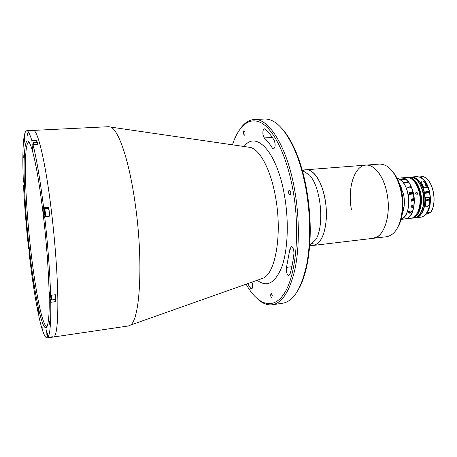 <?xml version="1.0" encoding="UTF-8"?>
<svg xmlns="http://www.w3.org/2000/svg" width="457" height="457" viewBox="0 0 457 457"><rect width="100%" height="100%" fill="white"/><g stroke="black" fill="none" stroke-linecap="round" stroke-linejoin="round"><path stroke-width="0.69" d="M286.488 267.379L286.419 271.407C286.967 274.057 287.801 275.428 288.915 275.52L290.041 274.086C291.743 268.088 293.034 261.324 293.92 253.795C293.988 249.659 293.114 247.266 291.298 246.614L289.875 249.236L286.488 267.379L291.852 266.688M281.929 128.52C287.402 134.409 292.406 142.99 296.93 154.255C301.02 164.6 304.253 176.293 306.624 189.341C311.126 215.778 311.428 240.131 307.538 262.398C305.282 274.331 302.043 283.717 297.821 290.561M272.281 304.768L282.597 303.242C293.668 301.403 301.78 288.064 306.944 263.226C310.88 240.656 310.566 215.955 306.007 189.135C303.602 175.899 300.329 164.04 296.187 153.558C286.299 130.194 275.748 118.689 264.534 119.037L254.115 119.545C268.785 117.843 287.23 146.811 294.685 190.129C299.518 217.498 299.518 247.523 294.959 269.213C289.795 291.195 282.232 303.042 272.281 304.768C267.345 305.39 262.461 303.482 257.628 299.038M240.856 128.011C244.735 122.716 249.156 119.894 254.115 119.545M246.117 284.185L246.809 285.402C258.519 305.676 274.171 310.731 285.202 291.914C296.233 273.292 300.112 230.111 293.057 190.535C287.179 157.305 274.777 131.473 262.621 123.67C250.407 115.895 239.308 124.864 232.893 143.492L232.453 144.812M244.946 132.227C245.135 133.952 244.923 134.958 244.324 135.255L243.438 133.667C243.25 131.953 243.455 130.942 244.061 130.645L244.946 132.227M265.043 129.068L264.403 128.811C263.083 129.422 262.615 131.479 262.998 134.969L264.249 137.934C267.014 140.39 269.716 143.772 272.343 148.074L273.537 148.959C275.434 147.285 275.64 144.372 274.143 140.208C271.184 135.449 268.15 131.73 265.043 129.068M272.252 295.268L271.732 297.918L270.527 295.81L271.047 293.166L272.252 295.268M290.686 192.014C290.903 193.854 290.641 194.928 289.909 195.242L288.681 193.265C288.464 191.437 288.721 190.363 289.452 190.043L290.686 192.014M38.222 308.686L37.737 308.755L37.84 307.395L38.519 310.754L38.822 316.113C41.93 330.434 44.672 337.723 47.048 337.963L53.52 337.009C56.508 336.341 57.948 324.03 57.85 300.083C57.576 276.359 55.183 242.604 51.47 211.517C55.183 242.604 57.576 276.359 57.85 300.083C57.948 324.03 56.508 336.341 53.52 337.009L128.246 325.995L130.079 325.247C139.985 321.105 143.612 262.095 135.255 204.148C129.314 160.807 118.609 129.725 110.645 127.08L108.703 126.698L26.723 130.731C25.826 130.811 25.078 132.147 24.484 134.741L24.986 143.27L24.027 137.151C22.776 146.012 22.519 160.081 23.261 179.361L23.998 183.234L24.124 187.741L23.53 185.559C24.495 205.473 26.175 226.381 28.574 248.288L29.037 248.242M51.47 211.517C45.649 162.258 37.583 129.023 33.264 130.411C37.583 129.023 45.649 162.258 51.47 211.517M247.631 283.654L250.733 288.378L251.641 288.961C252.858 287.933 252.967 285.654 251.961 282.123M23.238 157.459L23.193 155.586L23.238 157.459M33.35 284.065L33.304 282.477L33.35 284.065M25.752 217.052L25.706 215.384L25.752 217.052M42.872 329.154L42.832 327.526L42.872 329.154M49.51 323.253L49.842 324.784L49.813 322.985L49.476 321.448L49.51 323.253M47.916 257.371L48.248 258.851L48.225 256.8L47.894 255.326L47.916 257.371M38.125 174.008L38.102 171.821L38.125 174.008M27.711 135.346L27.677 133.25L27.711 135.346M23.53 185.559L24.198 185.513M24.027 137.151L24.758 137.111M43.649 207.752L43.306 208.672C42.849 209.603 43.729 217.869 44.255 217.595L44.689 216.618L49.807 216.155L48.756 207.312L43.649 207.752C40.165 179.807 36.611 158.79 33.001 144.703L37.862 144.429L36.726 140.465L31.904 140.727C29.876 133.958 28.151 130.628 26.723 130.731M37.737 308.755L37.828 311.371C34.715 295.656 31.893 276.936 29.357 255.223L29.402 250.607L28.82 247.677L28.574 248.288M43.244 214.59C48.333 257.297 50.47 303.402 48.516 319.409C45.546 346.726 35.32 303.191 29.534 250.27C22.062 187.404 21.787 117.232 31.773 148.651C35.617 161.298 39.445 183.28 43.244 214.59M29.042 142.087L28.882 142.081C23.198 142.407 24.878 199.343 30.762 249.962C35.338 290.772 42.484 327.081 46.957 326.412L47.111 326.378M38.571 311.274L37.828 311.371M51.681 337.277L52.435 336.769L47.848 337.443L46.614 329.88L47.14 337.946L51.681 337.277L51.635 336.883M55.743 301.631L55.623 294.708L50.624 295.342L49.642 291.863C49.322 293.245 49.505 295.873 50.19 299.735L50.784 302.283L55.743 301.631L55.223 299.478M48.756 207.312L48.288 208.78M36.726 140.465L36.783 142.264M31.904 140.727L32.024 144.212C32.224 147.72 32.533 149.816 32.944 150.496L33.001 144.703M50.624 295.342C49.899 271.846 47.922 245.603 44.689 216.618M47.848 337.443C50.036 334.77 51.013 323.048 50.784 302.283M309.692 245.449L315.936 239.474C324.196 226.009 321.38 190.34 310.931 176.802L309.629 175.117L302.34 170.461M392.974 172.026C396.31 176.014 398.904 181.292 400.766 187.85L402.189 194.362L402.903 200.606L402.868 209.272L402.211 210.037C400.406 226.072 395.225 234.967 386.673 236.72L313.422 245.415C320.683 243.707 324.996 234.641 326.349 218.206C327.126 202.782 322.899 185.199 316.455 176.351C313.039 171.735 309.555 169.541 306.001 169.775L302.226 170.073M303.328 170.507L302.82 170.769L303.328 170.507M310.109 245.055L310.657 245.215L310.109 245.055M306.23 171.946L304.968 172.14L306.23 171.946M311.948 243.295L313.222 243.244L311.948 243.295M402.211 210.037C402.657 203.896 402.257 197.732 401.012 191.552L399.978 187.233C395.088 171.849 388.279 164.132 379.55 164.074L365.886 165.131C374.237 164.172 383.669 176.059 386.913 192.877C391.609 214.664 384.029 237.851 373.066 238.337L377.659 236.583C385.822 231.328 390.347 212.876 387.325 195.088C384.371 177.27 374.66 164.28 365.886 165.131C354.135 165.657 347.206 189.084 351.53 210.02M309.657 245.86L313.422 245.415L317.455 243.69C324.596 238.411 328.337 219.417 325.395 200.989C322.522 182.532 313.731 168.999 306.001 169.775L365.886 165.131M402.868 209.272C402.314 216.07 400.795 221.754 398.298 226.312M47.345 333.13L47.579 335.101M50.321 294.057L51.001 299.278C51.395 299.889 51.418 298.558 51.064 295.291M55.377 294.736L55.474 299.444L51.652 299.941L51.538 295.228M50.898 295.308L50.995 298.164L50.527 294.936M51.064 296.879L50.704 296.924M44.946 216.395C45.346 215.613 44.506 208.489 44.152 209.643L44.946 216.395M45.489 216.544C45.546 213.23 45.254 210.751 44.62 209.095L44.54 209.192M49.413 216.19C49.487 212.882 49.196 210.403 48.545 208.758L44.62 209.095M44.26 211.517L44.432 211.071L44.723 212.574L44.666 214.956L44.512 211.494M44.466 211.5L44.775 214.681M33.43 144.68C33.184 143.041 32.995 142.538 32.87 143.167L33.104 147.662M33.887 144.652L33.361 142.453L37.086 142.247L37.628 144.446M402.463 212.996C404.525 207.587 404.913 201.428 403.634 194.528L399.647 184.28M408.152 194.094C406.005 185.045 402.343 179.841 397.184 178.487C409.672 179.424 413.282 215.658 401.235 219.132L401.172 219.154C407.044 217.195 410.535 205.102 408.152 194.094M407.364 187.01L407.81 187.353M410.837 187.616L410.237 186.267L410.843 187.616L410.329 187.084L408.849 187.221L408.918 187.793L408.747 187.267M408.924 187.793L408.312 187.004L410.289 186.799M405.045 182.886L404.296 182.286L407.278 182.029L407.078 181.595L408.038 182.617L407.433 182.2L404.851 182.429L405.045 182.886L404.765 182.474M404.296 182.286L407.364 181.983M401.6 179.561L401.292 179.344M404.599 179.298L401.486 179.567L400.829 179.264L403.657 178.767L404.599 179.298L403.548 178.784M400.829 179.264L403.851 178.967M412.882 206.621L412.74 205.918L411.866 206.004L412.363 207.112L412.882 206.621M410.854 193.265L410.032 192.637L409.598 193.654L410.952 193.705L410.854 193.265M411.471 211.522L411.506 211.997L409.478 213.133L408.318 212.865M411.357 211.591L410.934 211.265L411.511 212.002L409.483 213.139L408.324 212.271L408.564 211.654L409.403 211.528L408.444 212.636M409.398 211.431L408.432 212.294L409.621 212.848L411.386 212.002L410.837 211.374M412.734 205.918L411.86 206.004L412.088 207.044M413.019 205.244L413.002 206.638L411.974 207.341M412.962 205.33L413.008 206.644L412.345 207.432L411.734 206.021L411.043 206.564L411.123 207.078M411.42 207.084L411.083 207.369M411.728 206.021L411.049 206.57L411.231 207.415L410.917 206.593L411.568 205.753L412.791 205.627L412.688 205.307M413.414 200.08L413.425 200.994L413.402 200.08L411.871 200.537L411.426 199.823L411.866 199.355L411.431 199.823L411.877 200.537M413.191 200.72L411.369 201.2L411.277 200.646L411.688 200.554L411.3 199.812L411.917 199.041L413.339 198.595L413.385 199.515L411.866 199.355L413.128 199.235M407.078 181.595L408.05 182.617M408.312 187.004L410.215 186.833L410.106 186.279M407.353 187.204L407.833 187.159L407.353 187.204M409.592 192.34L410.889 192.911L412.254 191.826L412.391 192.386L410.992 193.26L411.083 193.694L412.591 193.248L412.78 194.191L412.448 193.917L409.632 194.493L409.392 193.305L409.895 192.248L410.889 192.911M413.294 201.006L411.608 200.869L411.369 201.2M413.259 199.526L413.339 198.595M401.109 219.377L404.873 218.966C411.597 218.629 416.213 205.644 413.551 193.574C410.98 183.348 406.747 178.139 400.852 177.956L406.559 177.465C412.517 177.642 416.784 182.823 419.366 193.02C422.034 205.05 417.361 217.995 410.569 218.337L404.873 218.966L406.541 218.549C419.646 214.687 414.082 175.494 400.852 177.956L397.082 178.281M410.946 193.711L409.775 193.819L409.746 192.717M409.758 194.482L409.798 194.179M412.774 194.191L412.46 193.26M412.123 191.843L412.391 192.391L410.986 193.265L411.077 193.694L412.425 193.562M403.822 195.539L404.371 201.143M427.878 192.98L427.638 192.043M427.072 193.06L426.889 192.368M411.22 218.235L411.877 218.195C418.681 217.852 423.371 204.907 420.697 192.888C418.115 182.703 413.842 177.527 407.873 177.35L407.221 177.442M415.881 215.127C420.309 210.186 421.72 202.857 420.126 193.14C418.658 186.61 416.081 182.086 412.397 179.578M400.418 185.553L400.235 186.05M415.567 193.38L416.196 192.054L417.801 193.168L417.132 194.516L415.567 193.38M402.691 211.145L402.971 211.597M428.358 191.729L428.689 192.9M419.315 176.979L419.543 176.922C429.174 179.173 434.213 203.137 426.975 212.888L430.545 212.499C437.829 202.765 432.779 178.858 423.102 176.613L419.543 176.922M423.102 176.613L423.136 176.613C432.905 178.881 437.926 202.771 430.597 212.505L430.545 212.499M430.597 212.505L425.416 214.539M426.975 212.888L426.678 212.956M429.574 192.82L429.294 191.306L423.056 192.243M428.712 197.15L429.78 197.041L429.711 202.337C430.054 204.707 426.627 208.512 425.496 205.896L425.364 197.481L426.432 197.373M423.353 193.768L424.576 193.3L429.58 192.854C430.723 199.669 430.14 205.639 427.832 210.757M423.176 192.82L426.718 192.443L429.266 191.334M426.25 192.054L424.444 192.231L426.25 192.054M429.78 197.041L428.877 197.424M421.748 183.44L420.994 181.515C422.262 180.429 423.685 180.966 425.273 183.126L427.335 187.461L423.805 187.793L421.748 183.44M425.37 197.624L428.855 197.304M427.649 200.28L425.81 200.492L427.626 199.977L428.249 200.006L427.649 200.28M426.375 200.235L426.432 200.52M423.725 187.57L424.999 187.307C425.855 187.267 425.798 187.399 424.827 187.696M244.095 146.508C255.971 129.942 277.165 151.735 284.545 195.847C289.047 221.651 287.841 249.985 281.918 266.648C275.194 283.226 266.957 287.761 257.211 280.261M260.576 279.073L263.329 278.096C275.514 272.989 282.283 234.315 275.68 197.858C271.07 170.45 260.25 149.953 250.516 147.445L247.631 147.023M272.343 148.074L274.617 147.925M264.249 137.934L272.349 137.454M250.733 288.378L252.361 288.156M289.875 249.236L293.308 248.825M25.084 140.51L24.421 140.55M24.232 187.216L23.924 187.239M47.448 334.118L46.711 334.227M51.413 299.575L50.19 299.735M48.385 208.238L43.306 208.672M32.83 144.166L32.024 144.212M401.377 190.255L401.754 188.301M422.919 192.677C420.331 182.509 416.041 177.333 410.055 177.162C416.224 177.362 420.589 182.532 423.148 192.683C425.81 204.616 421.131 217.538 414.053 217.955C420.886 217.606 425.598 204.679 422.919 192.677M401.28 187.233L400.96 188.581M402.92 208.523L403.491 209.78M403.748 208.638L403 206.798M423.011 176.722C432.79 178.618 437.966 202.885 430.505 212.505M424.576 193.3C426.929 205.119 422.211 217.429 415.533 217.795L414.802 217.835M414.796 217.835L420.383 217.264C427.118 216.892 431.882 204.61 429.523 192.82M424.97 181.543C426.901 184.165 428.329 187.416 429.26 191.3M429.209 191.3C426.512 181.618 422.245 176.722 416.401 176.613C422.314 176.733 426.61 181.629 429.294 191.306M416.401 176.613L411.534 177.03C417.338 177.15 421.577 182.063 424.262 191.774M423.97 191.843C421.423 182.526 417.367 177.659 411.797 177.23M415.699 217.561C422.137 216.829 426.558 204.822 424.285 193.362M429.192 199.829L429.711 202.337M426.192 187.57L425.273 183.126M425.421 200.749L426.027 200.703C428.98 200.137 429.649 199.835 428.032 199.795L425.427 200.377M425.433 199.966L429.312 199.52M428.135 200L426.404 200.377M110.645 127.08L248.082 147.091M261.01 278.919L130.079 325.247M296.93 154.255L296.187 153.558M307.538 262.398L306.944 263.226M400.766 187.85L399.978 187.233M410.055 177.162L407.873 177.35M414.053 217.955L411.877 218.195M429.614 192.825C431.968 204.587 427.204 216.869 420.383 217.264M425.261 204.753L425.496 205.896M421.143 182.24L420.994 181.515M425.421 200.754L426.004 200.709C428.592 200.292 429.689 199.858 429.289 199.406L428.826 197.184"/></g></svg>

